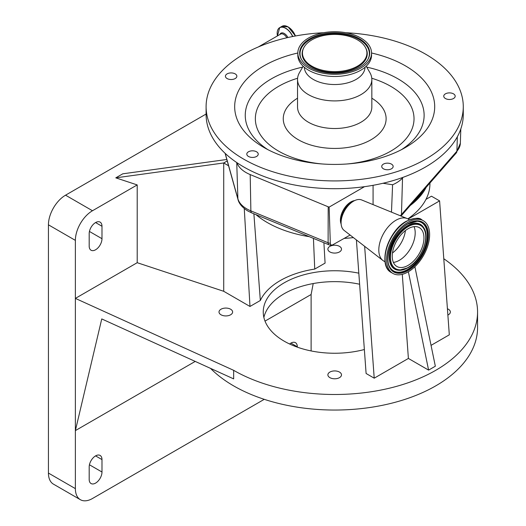 <?xml version="1.0" encoding="UTF-8"?>
<svg xmlns="http://www.w3.org/2000/svg" width="526" height="526" viewBox="0 0 526 526"><rect width="100%" height="100%" fill="white"/><g stroke="black" fill="none" stroke-linecap="round" stroke-linejoin="round"><path stroke-width="0.79" d="M403.08 177.328L402.528 177.966A33.217 19.179 180 0 1 392.587 184.751L382.981 183.265A128.587 74.238 0 0 0 403.08 177.328A128.587 74.238 0 0 0 463.274 114.458L463.274 106.679A128.587 74.238 0 0 0 449.263 72.976A128.587 74.238 0 0 0 345.746 32.717M323.628 32.717A128.587 74.238 0 0 0 206.1 106.679L206.1 114.458A128.587 74.238 0 0 0 220.111 148.161A128.587 74.238 0 0 0 236.924 162.685A128.587 74.238 0 0 0 364.518 186.671A128.587 74.238 0 0 0 382.981 183.265M206.1 106.679A128.587 74.238 0 0 0 220.111 140.383A128.587 74.238 0 0 0 364.702 178.873A128.587 74.238 0 0 0 463.274 106.679M249.922 157.064A5.714 3.301 0 0 0 258.233 154.125A5.714 3.301 0 0 0 255.11 151.179A5.714 3.301 0 0 0 246.799 154.125A5.714 3.301 0 0 0 249.922 157.064M225.503 75.705A5.714 3.301 0 0 0 225.43 76.224A5.714 3.301 0 0 0 230.697 79.511A5.714 3.301 0 0 0 236.792 76.737A5.714 3.301 0 0 0 236.858 76.224A5.714 3.301 0 0 0 231.591 72.93A5.714 3.301 0 0 0 225.503 75.705M454.556 94.687A5.714 3.301 0 0 0 448.126 92.977A5.714 3.301 0 0 0 443.747 96.186A5.714 3.301 0 0 0 444.371 97.685A5.714 3.301 0 0 0 450.795 99.394A5.714 3.301 0 0 0 455.181 96.186A5.714 3.301 0 0 0 454.556 94.687M391.482 168.793A5.714 3.301 0 0 0 393.159 166.459A5.714 3.301 0 0 0 389.628 163.408A5.714 3.301 0 0 0 383.401 164.125A5.714 3.301 0 0 0 381.731 166.459A5.714 3.301 0 0 0 385.256 169.51A5.714 3.301 0 0 0 391.482 168.793M297.821 53.001A100.012 57.742 0 0 0 245.576 132.894A100.012 57.742 0 0 0 263.967 147.51A100.012 57.742 0 0 0 405.408 147.51A100.012 57.742 0 0 0 423.798 80.465A100.012 57.742 0 0 0 371.547 53.001M303.167 66.23L299.439 72.687A37.149 21.448 0 0 0 297.538 79.459A37.149 21.448 0 0 0 301.589 89.196A37.149 21.448 0 0 0 343.36 100.315A37.149 21.448 0 0 0 371.836 79.459A37.149 21.448 0 0 0 369.929 72.687L366.208 66.23M304.35 67.289A30.337 17.516 0 0 0 307.657 74.968A30.337 17.516 0 0 0 341.538 84.081A30.337 17.516 0 0 0 365.018 67.289M297.821 53.021L297.821 55.197A36.859 21.283 0 0 0 301.845 64.856A36.859 21.283 0 0 0 343.294 75.889A36.859 21.283 0 0 0 371.547 55.197L371.547 53.021A36.859 21.283 0 0 0 367.529 43.356A36.859 21.283 0 0 0 326.081 32.323A36.859 21.283 0 0 0 297.821 53.021A36.859 21.283 0 0 0 301.845 62.679A36.859 21.283 0 0 0 343.294 73.712A36.859 21.283 0 0 0 371.547 53.021M303.482 62.199A35.018 20.218 0 0 0 337.731 73.16A35.018 20.218 0 0 0 368.167 58.938A35.018 20.218 0 0 0 365.886 43.842A35.018 20.218 0 0 0 321.557 34.275A35.018 20.218 0 0 0 301.201 58.938A35.018 20.218 0 0 0 303.482 62.199M363.4 44.572A32.231 18.607 0 0 0 331.886 34.479A32.231 18.607 0 0 0 303.87 47.57A32.231 18.607 0 0 0 305.968 61.463A32.231 18.607 0 0 0 346.765 70.267A32.231 18.607 0 0 0 365.504 47.57A32.231 18.607 0 0 0 363.4 44.572M391.482 212.149L392.587 184.751M350.099 235.05L332.833 244.768A3.748 2.163 -60 0 1 332.445 244.938A3.748 2.163 -60 0 1 330.315 243.295A4.76 2.88 -179.9 0 1 328.112 242.775L328.191 206.797L250.192 174.579A33.217 19.179 180 0 1 236.924 162.685M373.079 204.627L373.079 185.31M225.213 153.408L237.89 198.775A32.04 18.495 0 0 0 246.865 208.914A32.04 18.495 0 0 0 250.876 210.873A4.76 2.262 112.4 0 0 251.829 212.938L329.066 244.84A4.76 2.262 -67.6 0 0 329.421 244.919A2.512 1.447 0 0 0 331.978 245.044M423.345 190.563A94.299 54.441 180 0 1 413.127 202.227M410.306 205.449A95.252 54.993 0 0 0 426.165 187.341M407.86 218.882A95.252 54.993 0 0 0 425.975 199.374A95.252 54.993 0 0 0 429.939 183.679L429.939 183.028M255.991 214.661A95.252 54.993 0 0 0 267.333 222.564A95.252 54.993 0 0 0 309.314 236.68M344.32 238.39A95.252 54.993 0 0 0 353.393 237.601M223.721 291.292L137.207 262.698L137.207 184.922L115.792 177.847L223.721 162.968L223.721 291.292L249.988 306.461L260.337 300.484A76.98 44.44 180 0 1 314.739 269.075L313.437 238.383M314.739 269.075L325.088 263.105L323.898 242.703M137.207 262.698L75.376 298.393L233.656 370.33A142.875 82.49 0 0 0 389.365 388.214A142.875 82.49 0 0 0 477.562 312.003A142.875 82.49 0 0 0 443.786 258.739M358.817 273.178A71.437 41.245 0 0 0 263.25 312.003A71.437 41.245 0 0 0 284.171 341.164A71.437 41.245 0 0 0 364.36 349.52M230.625 309.222A6.805 3.932 0 0 0 223.208 308.374A6.805 3.932 0 0 0 219.007 312.003A6.805 3.932 0 0 0 221.005 314.778A6.805 3.932 0 0 0 228.415 315.633A6.805 3.932 0 0 0 232.617 312.003A6.805 3.932 0 0 0 230.625 309.222M339.5 372.079A6.805 3.932 0 0 0 332.084 371.231A6.805 3.932 0 0 0 327.882 374.86A6.805 3.932 0 0 0 329.874 377.635A6.805 3.932 0 0 0 337.291 378.49A6.805 3.932 0 0 0 341.492 374.86A6.805 3.932 0 0 0 339.5 372.079M447.876 315.041A6.805 3.932 0 0 0 450.361 312.003A6.805 3.932 0 0 0 448.369 309.222A6.805 3.932 0 0 0 447.422 308.769M339.5 246.365A6.805 3.932 0 0 0 332.084 245.517A6.805 3.932 0 0 0 327.882 249.146A6.805 3.932 0 0 0 329.874 251.921A6.805 3.932 0 0 0 337.291 252.776A6.805 3.932 0 0 0 341.492 249.146A6.805 3.932 0 0 0 339.5 246.365M414.882 266.728L435.337 366.221L428.598 370.113L408.393 358.443L374.216 378.181L366.103 373.493L356.404 239.935M425.975 199.374L431.478 196.198L439.591 200.886L449.309 334.825L431.05 345.365M195.218 361.415L75.376 430.603L101.755 318.934L233.656 378.884L233.656 370.33M210.525 368.371A142.875 82.49 0 0 0 233.656 385.887A142.875 82.49 0 0 0 389.365 403.764A142.875 82.49 0 0 0 477.562 327.553L477.562 312.003M263.874 317.448A71.437 41.245 180 0 1 359.62 284.237M313.213 283.553L311.116 294.507L265.012 321.116M297.308 347.147L297.308 346.805A9.047 5.227 120 0 0 295.434 342.663A9.047 5.227 120 0 0 289.622 344.004M101.985 459.579A9.047 5.227 120 0 0 100.104 455.437A9.047 5.227 120 0 0 93.135 457.857A9.047 5.227 120 0 0 89.183 466.963L89.183 479.41A9.047 5.227 120 0 0 91.057 483.552A9.047 5.227 120 0 0 98.033 481.126A9.047 5.227 120 0 0 101.985 472.019L101.985 459.579L95.581 455.884M137.207 184.922L92.484 210.742A24.196 13.965 120 0 0 75.376 240.375L75.376 488.628A24.196 13.965 120 0 0 80.386 499.7A24.196 13.965 120 0 0 92.484 498.503L264.262 399.326M311.116 350.934L311.116 294.507M206.1 114.037L65.546 195.185A24.196 13.965 120 0 0 48.438 224.819L48.438 473.071A24.196 13.965 120 0 0 53.448 484.144L80.386 499.7M408.38 271.745L428.598 370.113M408.393 358.443L402.291 274.342M115.792 177.847L122.768 173.817L226.818 159.477M227.225 160.943L223.721 162.968L228.573 165.769M101.985 226.259A9.047 5.227 120 0 0 100.104 222.117A9.047 5.227 120 0 0 93.135 224.536A9.047 5.227 120 0 0 89.183 233.643L89.183 246.089A9.047 5.227 120 0 0 91.057 250.231A9.047 5.227 120 0 0 98.033 247.805A9.047 5.227 120 0 0 101.985 238.699L101.985 226.259L95.581 222.564M253.88 213.786L260.337 300.484M249.988 306.461L244.261 208.533M439.591 200.886L408.143 219.04M364.643 246.319L374.216 378.181M330.315 243.295L329.138 207.099L328.191 206.797M364.518 186.671L329.138 207.099M341.137 224.03A14.761 8.521 -60 0 1 350.849 201.951A14.761 8.521 -60 0 1 354.675 200.584M385.085 261.816L383.835 261.093A24.288 14.024 -60 0 1 382.915 260.482L344.07 230.375A17.621 10.172 -60 0 1 341.085 222.754L341.085 220.598A14.978 8.646 -60 0 1 351.677 202.254L353.544 201.175A17.621 10.172 -60 0 1 361.638 199.946L407.131 218.54A24.288 14.024 -60 0 1 408.123 219.026L409.373 219.75M341.085 222.754A17.621 10.172 -60 0 1 353.544 201.175L351.677 202.254M382.915 260.482A24.288 14.024 -60 0 1 380.383 240.763A24.288 14.024 -60 0 1 395.979 220.23A24.288 14.024 -60 0 1 407.131 218.54M408.104 271.909A30.436 17.568 -60 0 1 392.883 273.415A30.436 17.568 -60 0 1 388.221 249.028A30.436 17.568 -60 0 1 408.104 222.209A30.436 17.568 -60 0 1 423.318 220.703A30.436 17.568 -60 0 1 427.98 245.09A30.436 17.568 -60 0 1 408.104 271.909M408.104 265.374A22.434 12.953 -60 0 1 396.887 266.485A22.434 12.953 -60 0 1 393.448 248.509A22.434 12.953 -60 0 1 408.104 228.744A22.434 12.953 -60 0 1 419.314 227.633A22.434 12.953 -60 0 1 422.753 245.609A22.434 12.953 -60 0 1 408.104 265.374M414.041 226.647A22.434 12.953 -60 0 1 399.333 260.317A22.434 12.953 -60 0 1 393.395 262.408M405.408 230.566A21.52 12.427 -60 0 1 392.468 252.98M400.286 215.739A32.04 18.495 0 0 0 401.469 214.503L456.91 151.186L457.331 136.773M401.029 216.048L456.246 152.981A4.76 3.472 -138.8 0 0 456.91 151.186A32.04 18.495 0 0 0 460.355 143.184L460.809 128.929M401.009 216.035A4.76 3.472 -138.8 0 0 401.469 214.503L402.528 177.966M225.089 153.29L238.002 199.518A4.76 3.84 164.4 0 1 237.89 198.775L236.739 162.56M401.456 149.673A89.433 51.633 0 0 0 414.376 91.879A89.433 51.633 0 0 0 366.714 67.111M302.66 67.111A89.433 51.633 0 0 0 254.998 138.759A89.433 51.633 0 0 0 267.912 149.673M346.91 163.994A79.334 45.801 0 0 0 405.375 97.941A79.334 45.801 0 0 0 371.777 78.249M297.598 78.249A79.334 45.801 0 0 0 263.999 139.528A79.334 45.801 0 0 0 322.464 163.994M297.538 98.198A51.436 29.699 0 0 0 288.859 132.217A51.436 29.699 0 0 0 358.035 145.196A51.436 29.699 0 0 0 380.515 105.253A51.436 29.699 0 0 0 371.836 98.198M297.538 79.459L297.538 107.067A37.149 21.448 0 0 0 301.589 116.805A37.149 21.448 0 0 0 343.36 127.923A37.149 21.448 0 0 0 371.836 107.067L371.836 79.459M368.003 59.247A34.677 20.021 0 0 0 365.59 44.598A34.677 20.021 0 0 0 321.945 35.064A34.677 20.021 0 0 0 301.372 59.247M303.712 47.873A32.566 18.805 0 0 0 303.548 48.182A32.566 18.805 0 0 0 305.665 62.219A32.566 18.805 0 0 0 346.897 71.115A32.566 18.805 0 0 0 365.826 48.182A32.566 18.805 0 0 0 365.662 47.873M332.445 244.938A4.76 4.76 0 0 1 329.066 244.84A4.76 2.262 -67.6 0 1 328.112 242.775L250.876 210.873L250.192 174.579M297.308 346.805L290.904 343.11M75.376 488.628L48.438 473.071M75.376 240.375L48.438 224.819M101.985 472.019L89.433 464.774M101.985 238.699L89.433 231.46M92.484 210.742L65.546 195.185M385.755 264.433A29.929 17.279 -60 0 1 406.085 221.459M392.883 273.415L391.377 272.547A30.436 17.568 -60 0 1 386.709 248.16A30.436 17.568 -60 0 1 406.591 221.341A30.436 17.568 -60 0 1 421.806 219.835L423.318 220.703M408.104 270.548A28.766 16.608 -60 0 1 387.761 258.805A28.766 16.608 -60 0 1 408.104 223.57A28.766 16.608 -60 0 1 428.44 235.319A28.766 16.608 -60 0 1 408.104 270.548M407.768 269.779A28.062 16.201 -60 0 1 390.246 267.734C383.013 257.97 393.514 231.42 407.946 223.925L417.072 221.262A28.062 16.201 -60 0 1 427.02 241.289A28.062 16.201 -60 0 1 407.768 269.779M408.058 223.793A28.062 16.201 -60 0 1 417.072 221.262M416.927 221.255A27.917 16.115 -60 0 1 426.658 241.283A27.917 16.115 -60 0 1 407.525 269.522A27.917 16.115 -60 0 1 390.167 267.609M399.116 270.279A25.807 14.899 -60 0 1 398.964 270.272A25.807 14.899 -60 0 1 389.819 251.855A25.807 14.899 -60 0 1 407.525 225.654A25.807 14.899 -60 0 1 423.64 227.541A25.807 14.899 -60 0 1 423.713 227.666M408.478 267.215A25.807 14.899 -60 0 1 407.525 267.793M407.768 267.819A25.662 14.813 -60 0 1 399.26 270.285A25.662 14.813 -60 0 1 390.16 251.967A25.662 14.813 -60 0 1 407.768 225.917A25.662 14.813 -60 0 1 423.792 227.791L423.64 227.541M408.104 267.438A24.959 14.406 -60 0 1 390.456 257.247A24.959 14.406 -60 0 1 408.104 226.68A24.959 14.406 -60 0 1 425.751 236.871A24.959 14.406 -60 0 1 408.104 267.438M286.801 37.78A6.049 3.491 -120 0 0 283.659 34.381A6.049 3.491 -120 0 0 280.634 34.078L258.391 46.919M287.906 37.53A6.674 3.853 -120 0 0 284.29 33.5A6.674 3.853 -120 0 0 279.852 34.525M292.614 36.524A12.013 6.937 -120 0 0 285.664 28.345A12.013 6.937 -120 0 0 277.452 35.919M292.758 36.498A12.098 6.983 -120 0 0 285.75 28.233A12.098 6.983 -120 0 0 279.7 27.635A12.098 6.983 -120 0 0 277.485 30.784M295.415 35.985A12.098 6.983 -120 0 0 288.057 26.898A12.098 6.983 -120 0 0 282.008 26.3L279.7 27.635L277.445 35.919M295.441 35.985A11.973 6.91 -120 0 0 288.143 26.951M303.87 47.57L303.548 48.182M365.504 47.57L365.826 48.182M456.246 152.981L460.355 143.184M251.829 212.938L247.845 210.992C240.316 206.37 238.429 201.511 238.002 199.518M391.377 272.547C377.293 265.775 387.899 230.835 406.21 221.301C414.33 217.843 419.524 217.356 421.806 219.835M423.792 227.791C430.564 237.325 421.05 260.817 407.946 267.787L398.964 270.272M282.008 26.3L288.123 26.892L295.467 35.978"/></g></svg>
